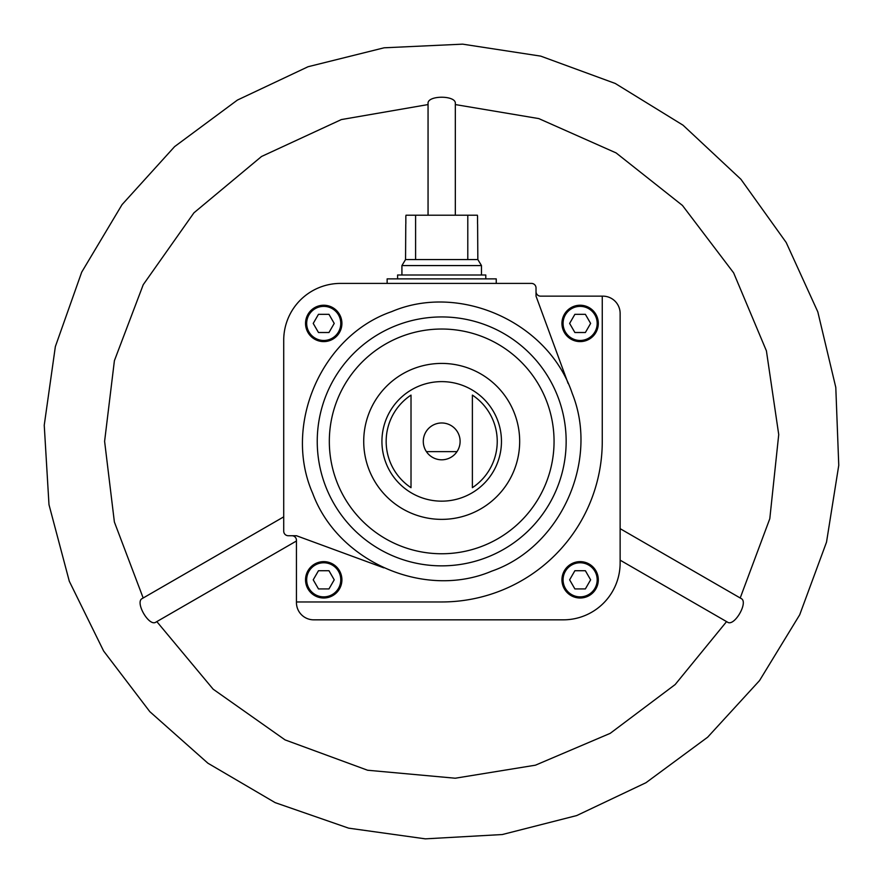 <?xml version="1.0" encoding="UTF-8"?>
<svg xmlns="http://www.w3.org/2000/svg" width="883" height="883" viewBox="0 0 883 883"><rect width="100%" height="100%" fill="white"/><g stroke="black" fill="none" stroke-linecap="round" stroke-linejoin="round"><path stroke-width="1.32" d="M291.898 535.727A4.547 4.547 0 0 1 296.445 540.275L296.445 602.548A17.274 17.274 0 0 0 313.719 619.833L563.31 619.833A56.832 56.832 0 0 0 620.131 563.001L620.131 313.421A17.274 17.274 0 0 0 602.857 296.147L540.573 296.147A4.547 4.547 0 0 1 536.025 291.6M561.941 579.822A18.19 18.19 0 0 1 589.215 564.071A18.19 18.19 0 0 1 589.215 595.572A18.19 18.19 0 0 1 561.941 579.822M296.445 601.963L441.699 601.963A160.574 160.574 0 0 0 602.261 441.39L602.261 296.147M423.288 441.39A18.411 18.411 0 0 1 441.699 422.979A18.411 18.411 0 0 1 460.109 441.39A18.411 18.411 0 0 1 441.699 459.8A18.411 18.411 0 0 1 423.288 441.39M411.014 395.109L411.014 487.681A55.53 55.53 0 0 1 411.014 395.109L411.014 487.681M472.383 487.681A55.53 55.53 0 0 0 472.383 395.109L472.383 487.681M568.122 383.454L536.025 296.147L536.025 287.957A4.547 4.547 0 0 0 531.478 283.41L340.54 283.41A56.832 56.832 0 0 0 283.719 340.242L283.719 531.18A4.547 4.547 0 0 0 288.266 535.727L296.445 535.727L383.796 567.835M305.54 323.421A18.19 18.19 0 0 1 332.814 307.67A18.19 18.19 0 0 1 332.814 339.171A18.19 18.19 0 0 1 305.54 323.421M457.008 451.621L426.39 451.621L457.008 451.621M455.33 215.22L455.33 103.554C456.301 95.121 427.085 95.132 428.056 103.554L428.056 215.22M296.445 541.003L155.938 622.118C149.128 627.173 134.514 601.875 142.306 598.497L283.719 516.853M620.131 528.663L741.091 598.497C748.861 601.875 734.27 627.173 727.449 622.118L620.131 560.164M305.54 579.822A18.19 18.19 0 0 1 332.814 564.071A18.19 18.19 0 0 1 332.814 595.572A18.19 18.19 0 0 1 305.54 579.822M561.941 323.421A18.19 18.19 0 0 1 589.215 307.67A18.19 18.19 0 0 1 589.215 339.171A18.19 18.19 0 0 1 561.941 323.421M585.374 314.326L574.877 314.326L569.623 323.421L574.877 332.516L585.374 332.516L590.628 323.421L585.374 314.326M585.374 570.727L574.877 570.727L569.623 579.822L574.877 588.917L585.374 588.917L590.628 579.822L585.374 570.727M328.973 570.727L318.476 570.727L313.222 579.822L318.476 588.917L328.973 588.917L334.227 579.822L328.973 570.727M328.973 314.326L318.476 314.326L313.222 323.421L318.476 332.516L328.973 332.516L334.227 323.421L328.973 314.326M477.383 215.22L477.548 216.357L477.383 215.22L406.003 215.22L405.838 216.357L406.003 215.22M415.595 215.22L415.595 259.547L405.551 259.547L401.92 265.573L401.92 274.999M405.838 216.357L405.838 223.741M405.551 259.547L405.772 224.315M477.615 224.315L477.835 259.547L415.595 259.547M477.548 216.357L477.548 223.741M467.791 215.22L467.791 259.547M477.835 259.547L481.478 265.573L401.92 265.573M481.478 265.573L481.478 274.999M485.793 278.873L485.793 274.999L397.593 274.999L397.593 278.873M496.246 283.41L496.246 278.873L387.14 278.873L387.14 283.41M381.931 441.39A59.757 59.757 0 0 1 471.577 389.635A59.757 59.757 0 0 1 471.577 493.144A59.757 59.757 0 0 1 381.931 441.39M363.719 441.39A77.98 77.98 0 0 1 480.683 373.862A77.98 77.98 0 0 1 480.683 508.928A77.98 77.98 0 0 1 363.719 441.39M329.326 441.39A112.373 112.373 0 0 1 497.88 344.083A112.373 112.373 0 0 1 497.88 538.707A112.373 112.373 0 0 1 329.326 441.39M317.24 441.39A124.459 124.459 0 0 1 558.509 398.443A124.459 124.459 0 0 1 463.509 563.928A124.459 124.459 0 0 1 317.24 441.39M563.078 323.421A17.053 17.053 0 0 1 588.652 308.653A17.053 17.053 0 0 1 588.652 338.189A17.053 17.053 0 0 1 563.078 323.421M563.078 579.822A17.053 17.053 0 0 1 588.652 565.054A17.053 17.053 0 0 1 588.652 594.59A17.053 17.053 0 0 1 563.078 579.822M306.677 579.822A17.053 17.053 0 0 1 332.251 565.054A17.053 17.053 0 0 1 332.251 594.59A17.053 17.053 0 0 1 306.677 579.822M306.677 323.421A17.053 17.053 0 0 1 332.251 308.653A17.053 17.053 0 0 1 332.251 338.189A17.053 17.053 0 0 1 306.677 323.421M572.217 393.41C599.513 461.169 560.407 547.394 491.721 571.146C424.878 599.645 338.001 561.996 312.737 493.454C282.593 425.164 321.489 335.772 391.666 311.633C459.888 282.417 548.729 322.56 572.217 393.41M726.577 621.61L675.164 684.546L610.197 733.354L535.44 765.186L455.231 778.221L367.615 770.241L285.054 739.888L213.156 689.193L156.821 621.61M740.208 597.99L769.799 518.707L778.729 434.568L766.411 350.86L733.63 272.847L682.46 205.452L616.113 152.925L538.785 118.587L455.33 104.569M143.178 597.99L114.382 522.008L104.602 441.334L114.404 360.672L143.234 284.701L193.94 212.814L261.523 156.49L341.368 119.569L428.056 104.569M786.19 242.494L817.813 311.865L835.793 387.405L838.762 465.319L826.521 542.14L799.7 614.8L759.535 680.583L707.647 737.206L645.97 782.713L576.72 815.561L502.306 834.534L425.341 838.85L348.642 828.155L275.154 802.636L207.891 763.199L149.812 711.654L103.62 651.014L69.304 581.257L48.984 504.657L44.238 425.22L55.353 346.611L81.711 272.13L122.042 204.635L174.624 146.6L237.417 100.066L308.09 66.722L384.094 47.803L462.626 44.15L540.727 56.126L615.263 83.466L683.034 125.187L740.936 179.293L786.19 242.494"/></g></svg>
